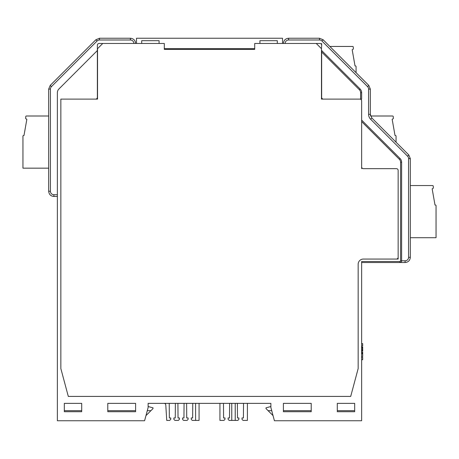 <?xml version="1.0" encoding="UTF-8"?>
<svg xmlns="http://www.w3.org/2000/svg" width="459" height="459" viewBox="0 0 459 459"><rect width="100%" height="100%" fill="white"/><g stroke="black" fill="none" stroke-linecap="round" stroke-linejoin="round"><path stroke-width="0.69" d="M95.627 99.104A1.738 1.738 0 0 0 97.365 97.365L97.365 50.542L58.901 89.006A5.215 5.215 0 0 0 57.375 92.695L57.375 420.748L144.591 420.748L148.131 407.535L148.131 403.363L270.879 403.363L270.879 407.535L274.419 420.748L361.635 420.748L361.635 261.492L399.887 261.492A0.694 0.694 135 0 0 400.581 260.798L400.581 162.239A4.171 4.171 0 0 0 399.359 159.29L400.099 158.55L361.635 120.092L400.099 158.55A5.215 5.215 0 0 1 401.625 162.239L401.625 260.798A1.738 1.738 -57.6 0 1 399.887 262.537L361.635 262.537M358.158 264.275A5.215 5.215 0 0 1 363.373 259.06L396.41 259.06A1.738 1.738 0 0 0 398.148 257.315L398.148 170.387L398.148 259.06L363.373 259.06A5.215 5.215 0 0 0 358.158 264.275L358.158 368.588L350.705 396.41L68.305 396.41L60.852 368.588L60.852 99.104L97.537 99.104L97.537 48.683L102.753 43.467L99.104 43.467A1.738 1.738 0 0 0 97.365 45.206L97.365 50.542M361.635 166.91A1.738 1.738 0 0 0 363.373 168.648L396.41 168.648A1.738 1.738 0 0 1 398.148 170.387M81.713 411.712L81.713 403.363L64.329 403.363L64.329 411.712L81.713 411.712M135.612 403.363L107.796 403.363L107.796 411.712L135.612 411.712L135.612 403.363L107.796 403.363M354.681 411.712L354.681 403.363L337.296 403.363L337.296 411.712L354.681 411.712M311.213 411.712L311.213 403.363L283.398 403.363L283.398 411.712L311.213 411.712M316.257 43.467L319.912 43.467A1.738 1.738 0 0 1 321.65 45.206L321.472 48.683L316.257 43.467L254.711 43.467L259.926 43.467L259.926 40.685L277.311 40.685L277.311 43.467L282.526 43.467L282.526 38.252L136.484 38.252L136.484 43.467L141.699 43.467L141.699 40.685L159.084 40.685L159.084 43.467L164.299 43.467L102.753 43.467M360.108 89.006L321.65 50.542L360.108 89.006A5.215 5.215 0 0 1 361.635 92.695L361.635 99.104L360.59 99.104L360.59 92.695L361.635 92.695A5.215 5.215 0 0 0 360.108 89.006L359.368 89.74A4.171 4.171 0 0 1 360.59 92.695M360.59 99.104L323.388 99.104A1.738 1.738 0 0 1 321.65 97.365L321.65 50.542L321.65 52.022L359.368 89.74M321.65 43.467L321.65 45.9M399.359 159.29L361.635 121.566L361.635 120.092M400.581 260.798L401.625 260.798A1.738 1.738 -57.6 0 1 399.887 262.537L400.449 262.439L399.887 262.537L399.887 261.492A0.694 0.694 -57.6 0 0 400.581 260.798L405.102 260.798A3.477 3.477 0 0 0 408.579 257.321L408.579 158.636A3.477 3.477 0 0 0 407.563 156.18L370.631 119.248A6.954 6.954 0 0 1 368.588 114.325L368.588 89.092A3.477 3.477 0 0 0 367.573 86.636L321.948 41.006A3.477 3.477 0 0 0 319.487 39.99L288.613 39.99A3.477 3.477 0 0 0 285.137 43.467M400.931 262.181L401.459 261.538L400.936 262.181M148.131 403.363L153.283 403.363L148.131 403.363M361.635 359.667L362.679 359.667L361.635 359.896M362.679 359.667L362.679 357.463L361.635 357.463M361.635 356.534L362.679 356.534L362.679 352.248L361.635 352.248M362.679 352.363L361.635 352.363M362.679 353.757L361.635 353.757M362.679 353.178L361.635 353.178M362.679 352.713L361.635 352.713M361.635 351.204L362.679 351.204L361.635 351.319M362.679 351.204L361.635 350.974M362.679 350.974L362.679 350.51L361.635 350.51M362.679 350.51L362.679 350.045L361.635 350.045M362.679 350.045L362.679 349.465L361.635 349.465M362.679 349.465L362.679 348.421L361.635 348.421M362.679 348.421L362.679 347.842L361.635 347.842M362.679 347.842L362.679 347.377L361.635 347.377M362.679 347.377L362.679 346.918L361.635 346.918M362.679 346.918L361.635 346.797M361.635 343.671L362.679 343.671L362.679 345.874L361.635 345.874M362.679 343.671L361.635 343.441M254.711 49.377L254.711 43.467L254.711 48.683L164.299 48.683L164.299 43.467L164.299 49.377L254.711 49.377M361.635 168.648L361.635 100.842A1.738 1.738 0 0 0 359.896 99.104L321.472 99.104L321.472 48.683M354.681 410.667L337.296 410.667M311.213 410.667L283.398 410.667M271.717 410.667L268.096 410.667L266.013 408.579L266.013 407.833L270.879 406.531M354.681 403.363L337.296 403.363M311.213 403.363L283.398 403.363M273.042 415.613L268.096 410.667M147.293 410.667L150.913 410.667L145.968 415.613M64.329 410.667L81.713 410.667M107.796 410.667L135.612 410.667M64.329 403.363L81.713 403.363M148.131 406.531L153.002 407.833L153.002 408.579L150.913 410.667M410.317 185.545L432.556 185.545A0.694 0.694 0 0 1 433.25 186.211L433.336 188.156L432.154 188.838L435.006 205.018L435.356 205.018A0.694 0.694 0 0 1 436.05 205.718L436.05 237.705L410.317 237.705M370.625 119.248L371.859 118.015L370.327 114.325L370.608 116.001L392.571 116.001A0.694 0.694 0 0 1 393.265 116.666L393.352 118.611L392.164 119.294L395.015 135.474L395.365 135.474A0.694 0.694 0 0 1 396.06 136.168L396.06 142.221M329.855 46.457L352.581 46.457A0.694 0.694 0 0 1 353.275 47.122L353.361 49.067L352.179 49.75L355.031 65.93L355.375 65.93A0.694 0.694 0 0 1 356.075 66.624L356.075 72.677M48.683 116.001L26.444 116.001A0.694 0.694 0 0 0 25.75 116.666L25.664 118.611L26.846 119.294L23.994 135.474L23.644 135.474A0.694 0.694 0 0 0 22.95 136.168L22.95 168.16L48.683 168.16M177.914 403.363L178.035 417.965L179.429 417.965L179.429 419.36L178.385 420.404L174.908 420.404L173.863 419.36L173.863 417.965L175.252 417.965L175.372 403.363M169.222 403.363L169.342 417.965L170.737 417.965L170.737 419.36L169.692 420.404L166.737 420.404L165.791 404.999A1.738 1.738 0 0 0 164.058 403.363M186.612 403.363L186.727 417.965L188.121 417.965L188.121 419.36L187.077 420.404L183.6 420.404L182.556 419.36L182.556 417.965L183.95 417.965L184.065 403.363M195.597 403.363L195.597 420.404L192.292 420.404L191.248 419.36L191.248 417.965L192.642 417.965L192.763 403.363M195.597 420.404L199.074 420.404L199.074 403.363M247.407 403.363L247.407 420.404L243.063 420.404L242.019 419.36L242.019 417.965L243.408 417.965L243.528 403.363M237.378 403.363L237.498 417.965L238.887 417.965L238.887 419.36L237.848 420.404L235.237 420.404L235.237 403.363M229.62 403.363L229.5 417.965L228.112 417.965L228.112 419.36L229.15 420.404L235.237 420.404M223.47 403.363L223.59 417.965L224.979 417.965L224.979 419.36L223.935 420.404L219.936 420.404L219.936 403.363M231.761 420.404L231.761 403.363M57.375 194.725L53.898 194.725A3.477 3.477 0 0 1 50.421 191.248L50.421 89.092A3.477 3.477 0 0 1 51.437 86.636L97.067 41.006A3.477 3.477 0 0 1 99.523 39.99L130.396 39.99A3.477 3.477 0 0 1 133.873 43.467M399.887 262.537L405.102 262.537C408.269 262.227 410.007 260.488 410.317 257.315C410.007 260.488 408.269 262.227 405.102 262.537L405.102 260.798M401.625 162.239L400.581 162.239M408.579 158.636L410.317 158.636L410.317 257.315L408.579 257.315M371.859 118.015L408.791 154.947L410.317 158.636L408.791 154.947L407.563 156.18M368.588 89.092L370.327 89.092L370.327 114.325L368.588 114.325M321.948 41.006L323.176 39.778L368.801 85.403L370.327 89.092L368.801 85.403L367.573 86.631M288.613 39.99L288.613 38.252C285.446 38.562 283.708 40.3 283.398 43.467C283.708 40.3 285.446 38.562 288.613 38.252L319.487 38.252L323.176 39.778L319.487 38.252L319.487 39.99M130.396 39.99L130.396 38.252L99.523 38.252L99.523 39.99M51.437 86.636L50.209 85.403L95.833 39.778L99.523 38.252L95.833 39.778L50.209 85.403L48.683 89.092L48.683 191.248L50.421 191.248M97.067 41.006L95.833 39.778M50.421 89.092L48.683 89.092L50.209 85.403M53.898 194.725L53.898 196.463C50.731 196.159 48.993 194.415 48.683 191.248C48.993 194.415 50.731 196.159 53.898 196.463L57.375 196.463M135.612 43.467C135.302 40.3 133.563 38.562 130.396 38.252C133.563 38.562 135.302 40.3 135.612 43.467"/></g></svg>

